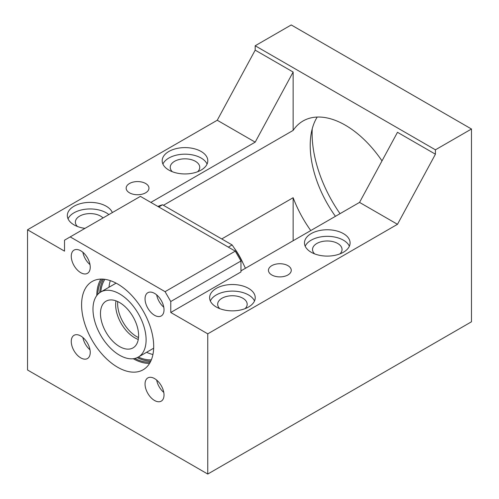 <?xml version="1.0" encoding="UTF-8"?>
<svg xmlns="http://www.w3.org/2000/svg" width="499" height="499" viewBox="0 0 499 499"><rect width="100%" height="100%" fill="white"/><g stroke="black" fill="none" stroke-linecap="round" stroke-linejoin="round"><path stroke-width="0.75" d="M255.189 45.765L435.427 149.819L471.474 129.01L291.241 24.95L255.189 45.765L255.189 50.143L217.246 120.247L27.526 229.783L27.526 369.99L207.759 474.05L207.759 333.843L397.485 224.307L359.542 202.401L240.961 270.857M471.474 129.01L471.474 321.793L207.759 474.05M340.025 213.666A97.935 56.543 60 0 1 312.106 133.389A97.935 56.543 60 0 1 312.224 128.842M435.427 149.819L435.427 154.203L397.485 224.307M255.189 50.143L293.138 72.049L293.138 130.407A84.518 48.796 -120 0 1 303.049 120.989A84.518 48.796 -120 0 1 382.003 160.896M435.427 154.203L397.485 132.297L359.542 202.401M170.764 312.48L170.764 301.527L165.075 291.672L70.209 236.9L140.406 196.375L235.272 251.14L240.961 261.002L240.961 271.955L170.764 312.48L207.759 333.843M70.209 236.9L64.521 240.187L64.521 251.14L27.526 229.783M71.263 256.249A13.417 7.747 -120 0 0 77.12 269.753A13.417 7.747 -120 0 0 87.456 273.346A13.417 7.747 -120 0 0 90.238 267.202A13.417 7.747 -120 0 0 84.381 253.704A13.417 7.747 -120 0 0 74.039 250.111A13.417 7.747 -120 0 0 71.263 256.249M145.047 298.851A13.417 7.747 -120 0 0 150.904 312.349A13.417 7.747 -120 0 0 161.239 315.948A13.417 7.747 -120 0 0 164.021 309.804A13.417 7.747 -120 0 0 158.164 296.3A13.417 7.747 -120 0 0 147.829 292.707A13.417 7.747 -120 0 0 145.047 298.851M145.047 384.049A13.417 7.747 -120 0 0 150.904 397.553A13.417 7.747 -120 0 0 161.239 401.146A13.417 7.747 -120 0 0 164.021 395.002A13.417 7.747 -120 0 0 158.164 381.504A13.417 7.747 -120 0 0 147.829 377.911A13.417 7.747 -120 0 0 145.047 384.049M90.238 352.406A13.417 7.747 -120 0 0 84.381 338.902A13.417 7.747 -120 0 0 74.039 335.309A13.417 7.747 -120 0 0 71.263 341.453A13.417 7.747 -120 0 0 77.12 354.951A13.417 7.747 -120 0 0 87.456 358.544A13.417 7.747 -120 0 0 90.238 352.406M81.593 304.814A50.979 29.435 -120 0 0 103.848 356.118A50.979 29.435 -120 0 0 143.132 369.778A50.979 29.435 -120 0 0 153.692 346.437A50.979 29.435 -120 0 0 131.437 295.134A50.979 29.435 -120 0 0 92.153 281.48A50.979 29.435 -120 0 0 81.593 304.814M271.793 274.968A11.402 6.581 180 0 1 268.45 270.308A11.402 6.581 180 0 1 275.492 264.227A11.402 6.581 180 0 1 287.917 265.655A11.402 6.581 180 0 1 291.26 270.308A11.402 6.581 180 0 1 284.218 276.396A11.402 6.581 180 0 1 271.793 274.968M248.552 288.385A22.804 13.167 180 0 1 255.232 297.697A22.804 13.167 180 0 1 241.154 309.86A22.804 13.167 180 0 1 216.298 307.004A22.804 13.167 180 0 1 209.617 297.697A22.804 13.167 180 0 1 223.695 285.528A22.804 13.167 180 0 1 248.552 288.385M311.158 252.238A22.804 13.167 180 0 1 304.477 242.926A22.804 13.167 180 0 1 318.562 230.763A22.804 13.167 180 0 1 343.412 233.619A22.804 13.167 180 0 1 350.092 242.926A22.804 13.167 180 0 1 336.014 255.095A22.804 13.167 180 0 1 311.158 252.238M221.731 238.946L293.138 197.716L293.138 240.736M293.138 197.716A84.518 48.796 -120 0 0 310.771 230.557M314.632 253.879A14.758 8.52 180 0 1 312.53 249.5A14.758 8.52 180 0 1 321.637 241.628A14.758 8.52 180 0 1 337.723 243.475A14.758 8.52 180 0 1 342.046 249.5A14.758 8.52 180 0 1 339.944 253.879M77.476 226.496A14.758 8.52 180 0 1 75.374 222.117A14.758 8.52 180 0 1 84.487 214.246A14.758 8.52 180 0 1 100.567 216.092A14.758 8.52 180 0 1 103.019 217.963M219.766 308.65A14.758 8.52 180 0 1 217.67 304.265A14.758 8.52 180 0 1 226.777 296.394A14.758 8.52 180 0 1 242.857 298.24A14.758 8.52 180 0 1 247.18 304.265A14.758 8.52 180 0 1 245.084 308.65M172.336 171.731A14.758 8.52 180 0 1 170.234 167.346A14.758 8.52 180 0 1 179.347 159.474A14.758 8.52 180 0 1 195.427 161.32A14.758 8.52 180 0 1 199.75 167.346A14.758 8.52 180 0 1 197.648 171.731M150.841 202.401L255.189 142.153L217.246 120.247M129.497 192.814A11.402 6.581 180 0 1 126.16 188.16A11.402 6.581 180 0 1 133.202 182.079A11.402 6.581 180 0 1 145.627 183.501A11.402 6.581 180 0 1 148.964 188.16A11.402 6.581 180 0 1 141.928 194.242A11.402 6.581 180 0 1 129.497 192.814M84.986 228.374A22.804 13.167 180 0 1 74.008 224.856A22.804 13.167 180 0 1 67.328 215.543A22.804 13.167 180 0 1 81.406 203.38A22.804 13.167 180 0 1 106.256 206.23A22.804 13.167 180 0 1 112.35 212.574M168.868 170.084A22.804 13.167 180 0 1 162.187 160.778A22.804 13.167 180 0 1 176.266 148.608A22.804 13.167 180 0 1 201.122 151.465A22.804 13.167 180 0 1 207.802 160.778A22.804 13.167 180 0 1 193.724 172.941A22.804 13.167 180 0 1 168.868 170.084M293.138 72.049L255.189 142.153M335.434 216.317A84.518 48.796 60 0 1 310.21 145.44A84.518 48.796 60 0 1 317.221 117.053M163.435 205.289L293.138 130.407M170.764 301.527L240.961 261.002M165.075 291.672L235.272 251.14M82.89 252.294A13.417 7.747 -120 0 0 89.988 264.589M156.68 294.89A13.417 7.747 -120 0 0 163.778 307.191M156.68 380.095A13.417 7.747 -120 0 0 163.778 392.389M82.89 337.492A13.417 7.747 -120 0 0 89.988 349.787M133.227 358.719A50.979 29.435 -120 0 0 149.563 363.391M100.898 279.097A50.979 29.435 -120 0 0 96.775 295.589M254.509 300.984A22.804 13.167 0 0 0 248.552 294.959A22.804 13.167 0 0 0 226.415 291.566A22.804 13.167 0 0 0 210.341 300.984M349.369 246.213A22.804 13.167 0 0 0 343.412 240.187A22.804 13.167 0 0 0 321.281 236.8A22.804 13.167 0 0 0 305.201 246.213M108.851 214.595A22.804 13.167 0 0 0 106.256 212.805A22.804 13.167 0 0 0 84.125 209.412A22.804 13.167 0 0 0 68.045 218.83M207.079 164.059A22.804 13.167 0 0 0 201.122 158.04A22.804 13.167 0 0 0 178.985 154.646A22.804 13.167 0 0 0 162.911 164.059M134.767 358.457A49.638 28.661 -120 0 0 150.299 362.099M102.382 279.109A49.638 28.661 -120 0 0 97.773 294.385M137.206 357.633A49.638 28.661 -120 0 0 150.81 361.076M103.524 279.178A49.638 28.661 -120 0 0 99.706 292.682M104.896 279.334A48.297 27.882 -120 0 0 100.761 292.002A37.562 21.688 -120 0 0 92.976 309.199A37.562 21.688 -120 0 0 109.375 346.998A37.562 21.688 -120 0 0 138.323 357.066A48.297 27.882 -120 0 0 151.359 359.81M110.298 280.638A48.297 27.882 -120 0 0 108.994 287.243M146.556 352.306A48.297 27.882 -120 0 0 152.931 354.49M158.757 206.966L162.549 204.777L232.104 244.934A83.177 48.023 60 0 1 245.414 268.287M228.311 247.124L232.104 244.934M157.89 206.467A83.177 48.023 60 0 1 162.549 204.777M115.986 300.847A26.965 15.569 -120 0 0 115.649 304.758A26.965 15.569 -120 0 0 138.273 339.451M100.474 313.522A26.965 15.569 -120 0 0 112.244 340.661A26.965 15.569 -120 0 0 133.021 347.884A26.965 15.569 -120 0 0 138.603 335.54A26.965 15.569 -120 0 0 126.833 308.401A26.965 15.569 -120 0 0 106.056 301.178A26.965 15.569 -120 0 0 100.474 313.522M153.655 348.208A37.562 21.688 -120 0 1 153.499 348.302L138.323 357.066A37.562 21.688 -120 0 0 146.101 339.869A37.562 21.688 -120 0 0 129.703 302.063A37.562 21.688 -120 0 0 100.761 292.002L115.936 283.239A37.562 21.688 -120 0 1 116.092 283.145M243.038 263.279A45.615 26.335 -120 0 0 234.337 248.209M117.739 301.571A26.834 15.494 -120 0 0 117.639 303.723A26.834 15.494 -120 0 0 138.522 337.574"/></g></svg>

